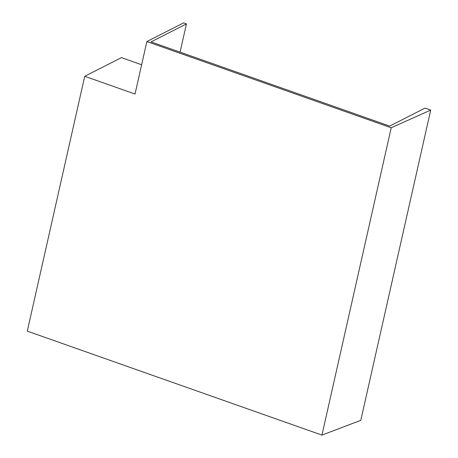 <?xml version="1.0" encoding="UTF-8"?>
<svg xmlns="http://www.w3.org/2000/svg" width="458" height="458" viewBox="0 0 458 458"><rect width="100%" height="100%" fill="white"/><g stroke="black" fill="none" stroke-linecap="round" stroke-linejoin="round"><path stroke-width="0.69" d="M141.637 64.744L121.439 57.622L84.724 76.286L27.291 331.14L321.951 435.1L360.795 420.324L430.709 110.097L391.206 127.776L321.951 435.1M391.206 127.776L146.858 41.563L183.572 22.9L186.446 23.913L151.054 41.907L389.655 126.087L425.047 108.099L430.709 110.097M146.858 41.563L135.036 94.033L84.724 76.286M180.086 52.149L186.446 23.913"/></g></svg>
